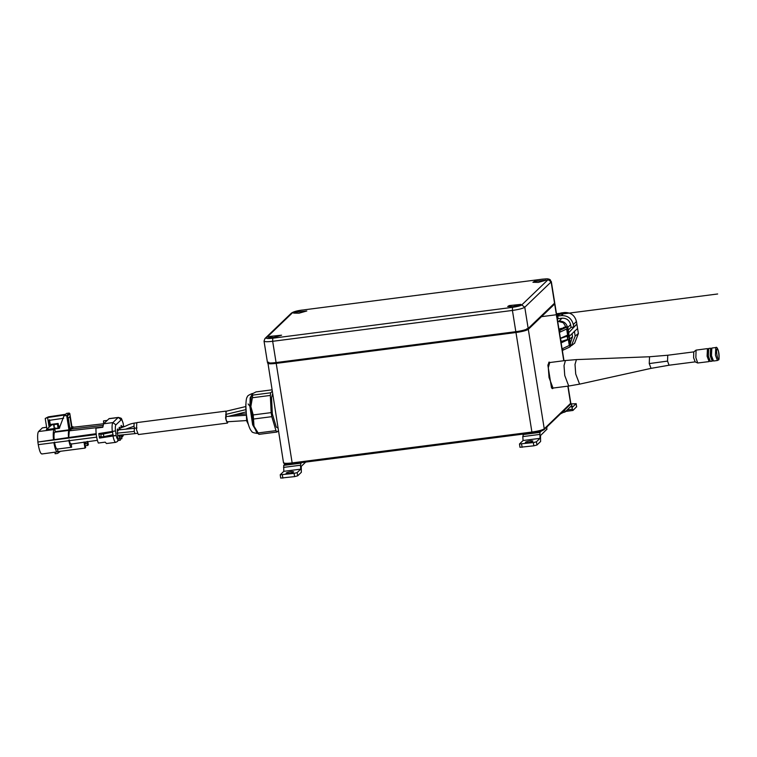 <?xml version="1.0" encoding="UTF-8"?>
<svg xmlns="http://www.w3.org/2000/svg" width="757" height="757" viewBox="0 0 757 757"><rect width="100%" height="100%" fill="white"/><g stroke="black" fill="none" stroke-linecap="round" stroke-linejoin="round"><path stroke-width="1.14" d="M563.757 410.739L563.085 412.139L562.177 412.253M563.085 412.139L562.981 411.486M547.273 426.57L546.601 427.96M549.317 362.773L548.787 362.281M552.175 388.54L552.553 387.934M553.301 388.019L552.61 388.644L551.503 387.858L547.869 365.186L549.185 362.073L550.017 362.508M515.971 332.522L276.21 363.388L292.155 462.915L531.906 432.039L515.971 332.522C522.368 331.594 526.484 330.525 528.31 329.323L554.673 304.011L554.408 303.302M267.883 362.735L283.506 462.745C284.424 463.644 282.891 464.817 292.486 463.786L532.237 432.919L541.548 430.951L543.952 429.749L570.324 404.437L570.797 403.178L568.062 386.117M267.741 362.868C267.24 363.909 270.06 364.079 276.21 363.388M298.977 313.199L293.574 313.095L295.164 312.177L306.803 310.976L298.977 313.199M273.76 337.414L268.357 337.31L269.946 336.392L281.585 335.19L273.76 337.414M513.104 306.594L507.701 306.49L509.291 305.573L520.93 304.371L513.104 306.594M538.322 282.389L532.919 282.285L534.508 281.367L546.147 280.166L538.322 282.389M267.609 362.035C267.448 363.086 270.268 363.265 276.078 362.556L515.829 331.689C521.734 330.885 525.85 329.815 528.178 328.481L554.54 303.178L551.134 281.926L524.771 307.228C522.936 308.44 518.829 309.509 512.423 310.436L272.671 341.303C266.521 341.994 263.701 341.814 264.212 340.782M527.837 328.737L527.061 329.484C525.453 330.544 521.828 331.481 516.198 332.295L276.447 363.171C271.034 363.776 268.546 363.625 269 362.707M559.347 332.427L560.123 331.415L559.243 330.658L559.224 331.632L560.133 331.415M570.201 346.186L569.538 347.094L570.201 346.186L569.283 345.466L568.337 339.524L569.122 339.429L570.201 346.186L570.75 345.656L570.068 346.583M560.114 338.417L568.488 334.708L569.226 339.325L566.851 339.694M563.728 327.393L566.898 326.806L567.845 327.526L566.643 328.973L567.589 334.906M570.75 345.656L567.845 327.526M564.438 327.119L563.369 328.065L559.943 328.784M568.384 334.812L567.296 328.046L566.368 327.308L566.898 326.806M561.808 348.968L569.283 345.466M562.129 349.762L562.413 350.444L563.028 349.554L562.129 349.762L562.413 350.444L563.028 349.554L561.997 348.968M560.852 343.025L568.337 339.524M557.379 319.416L558.117 318.688L557.701 316.085L561.429 315.603C567.712 315.47 571.677 318.46 573.323 324.592L573.711 327.024L576.862 324.072L577.572 328.491L569.255 336.335M557.701 316.085L560.823 312.991L564.561 312.509C570.844 312.376 574.8 315.366 576.446 321.498L576.862 324.072L568.677 332.73M573.711 327.024L571.043 327.374L570.608 324.649C569.425 320.239 566.567 318.082 562.044 318.177L558.117 318.688M570.608 324.649L567.646 327.582C566.454 323.163 563.605 321.015 559.082 321.11L557.682 321.29M559.678 314.127L556.527 316.625M565.564 336.032L567.608 335.711L567.674 339.429L561.278 341.473L560.417 338.407M567.674 339.429L567.154 336.174L560.786 338.36M570.362 343.205L572.538 336.714L572.055 333.695M574.374 331.169L575.159 336.08L571.412 345.703M577.572 328.491L578.376 333.534L574.629 343.158M556.471 313.758L560.587 313.228M568.062 330.175L571.043 327.374M566.17 327.403L563.34 322.747L558.288 321.403M123.183 423.56C122.454 420.674 121.773 419.435 121.139 419.851L118.404 417.419C122.464 418.772 120.723 416.965 123.23 423.456L123.523 426.409M116.143 435.53L99.517 438.095L98.789 433.572L115.518 430.913L116.143 435.53C116.881 438.417 117.562 439.656 118.196 439.24L117.449 441.511L115.726 442.343L106.463 443.536M121.139 419.851L115.897 424.876C115.319 425.633 115.159 427.677 115.424 431.007M118.13 440.678L117.363 431.518C117.212 428.547 117.486 428.282 118.215 430.705M119.019 435.209L120.335 440.205L118.224 440.508M121.139 434.982L121.82 438.776L122.028 434.887M112.405 431.32L113.124 435.843L116.247 435.436M113.124 435.843L100.113 437.518L99.943 436.723M99.517 438.095L100.113 437.518M118.404 417.419L109.14 418.612L103.614 423.788L102.81 427.289L95.94 428.169C95.884 433.941 96.678 438.899 98.325 443.044L105.195 442.154L106.482 443.536M117.524 428.973L118.045 429.929M119.966 435.105L120.335 440.205M119.209 429.749C119.048 426.778 119.332 426.513 120.06 428.935M119.351 427.213L119.871 428.121M121.82 438.776L119.72 439.051M121.054 427.979C120.912 424.923 121.205 424.715 121.934 427.364M121.186 425.443L121.735 426.418M103.624 423.75L103.548 420.873L107.134 420.409M103.491 423.456L104.031 423.39M226.305 416.473L225.841 411.306L245.164 406.698M247.416 420.504L226.769 421.81L225.946 419.624L226.088 416.501L245.505 415.328M225.917 411.127L136.799 422.605L136.478 429.626L138.332 434.546L227.45 423.078L225.595 418.148L226.22 411.25M228.046 421.668L227.45 423.078M272.52 394.142L271.545 397.643L272.321 413.833L276.248 427.014L277.942 428.008M271.839 389.864L256.046 391.899L252.431 393.754L252.715 395.107L270.656 392.788L272.085 391.416M253.217 414.931L271.157 412.622L270.334 395.438L252.384 397.747L250.851 406.594L253.217 414.931L253.992 426.219L258.998 434.357L256.472 432.124L253.992 426.219L250.851 406.594C250.548 399.545 251.078 395.258 252.431 393.754L252.251 393.952M271.157 412.622L271.81 416.672L253.86 418.981M258.023 432.957L275.974 430.648L271.81 416.672M275.974 430.648L276.948 432.048L258.998 434.357M278.377 430.676L276.948 432.048M270.656 392.788L270.334 395.438M252.715 395.107L252.384 397.747M251.343 412.537L251.135 411.316M249.744 406.093L248.135 403.964M245.798 404.475L246.687 420.996L248.372 424.478M68.972 429.929L66.663 415.517L67.505 415.953L69.71 429.73L55.233 431.689L54.788 428.926L59.245 428.358L63.957 415.867L66.663 415.517L69.218 413.057L69.833 413.719L67.505 415.953M69.833 413.719L72.038 427.497L71.527 427.468L72.946 426.74L73.628 427.203M70.06 429.399L68.253 418.129L69.881 416.568L71.688 427.837L70.06 429.399M59.708 427.913L55.772 428.415M71.688 427.837L69.843 428.074M58.658 426.693L59.935 426.522M96.262 434.527L37.85 442.05L68.499 437.537C68.196 433.543 68.376 431.149 69.048 430.364L69.71 429.73M54.135 439.391C53.832 435.389 54.021 433.004 54.693 432.219L55.233 431.689M57.513 448.835L57.958 451.598L84.973 448.116L85.711 447.406L84.689 443.99L85.418 443.29L85.219 442.06M60.475 451.267L57.589 453.424L55.091 453.746L55.119 452.279M112.746 432.086L103.406 434.007L103.823 436.628L113.171 434.698M103.823 436.628L101.239 436.959L100.813 434.348L103.406 434.007M100.813 434.348L101.306 433.884L98.864 434.196M57.958 451.598L57.731 451.815C56.368 452.298 55.081 449.251 53.879 442.656L96.659 437.149M99.262 436.817L101.173 436.571M53.879 442.656L38.266 444.671L37.85 442.05M38.266 444.671C39.478 451.257 40.755 454.314 42.118 453.822M57.731 451.815L41.786 453.992M57.371 448.967C56.349 449.327 55.384 447.037 54.476 442.079M69.19 439.902C69.937 443.299 70.666 444.596 71.357 443.772L71.489 447.245L57.125 449.09M71.735 447.113C70.713 447.482 69.748 445.182 68.84 440.233M84.973 448.116L83.989 441.974M86.639 441.861L87.396 441.397L87.717 443.403L84.926 443.763M87.717 443.403L84.718 444.132M87.821 441.691L88.342 444.879L85.465 445.873M87.301 443.801L87.594 445.599M85.248 442.268L86.667 442.088M68.499 437.537L96.167 433.695M68.764 437.281L69.303 430.818L102.829 426.957M70.486 430.686L71.158 429.049L103.009 425.377M72.331 428.916L72.984 427.279L103.652 423.75M46.622 427.194L42.373 427.875L38.55 431.547C37.595 432.758 37.377 436.24 37.907 441.993M58.507 425.708L59.16 426.238M53.52 439.987C52.99 434.234 53.198 430.752 54.154 429.541L54.788 428.926M60.087 426.115L58.601 426.314M69.218 413.057L66.521 413.407L63.957 415.867M63.654 418.233L48.76 420.438L49.517 425.169L57.418 424.147L58.062 428.121M58.876 428.017L58.147 423.456L50.236 424.478L49.479 419.747M50.236 424.478L49.517 425.169M53.681 424.97L54.258 428.576L46.395 429.588L46.925 429.077L45.221 418.47L47.587 417.542L49.129 427.156L51.722 424.885M65.594 414.297L48.316 416.852L47.587 417.542L64.875 414.987M48.316 416.852L45.221 418.47M58.147 423.456L57.418 424.147M54.097 424.582L54.258 428.576M55.706 428.046L54.665 428.178M46.395 429.588L51.306 425.283M46.925 429.077L49.129 427.156M305.696 462.092L301.248 466.359L301.352 472.292L297.681 475.822L294.596 476.617L294.076 473.399L297.17 472.595L300.756 469.141L283.818 471.327L280.222 474.771L280.696 478.093L294.596 476.617M280.222 474.771L294.076 473.399M293.158 472.33C289.94 473.447 287.584 473.75 286.108 473.239L286.629 472.737C289.855 471.62 292.202 471.318 293.678 471.829L293.158 472.33M285.124 464.032L283.714 465.385L283.818 471.327M300.756 469.141L300.463 465.233L301.22 462.669M546.866 429.257L540.507 435.549L540.612 441.492L536.94 445.012L533.855 445.816L533.335 442.59L536.429 441.785L540.015 438.341L523.078 440.517L519.482 443.971L519.955 447.283L533.855 445.816M519.482 443.971L533.335 442.59M532.417 441.52C529.2 442.646 526.844 442.949 525.367 442.429L525.888 441.937C529.115 440.811 531.461 440.508 532.937 441.028L532.417 441.52M523.532 434.045L522.784 436.609L523.078 440.517M540.015 438.341L539.911 432.398L541.359 431.017M576.579 406.774L572.935 410.455L571.365 405.922L564.977 412.063L561.495 412.915M570.731 402.809L572.5 407.162L576.134 403.623L576.654 406.85M576.607 406.935L576.086 403.708L571.649 403.878M572.935 410.455L565.64 411.43M560.435 413.928L562.678 412.745M715.781 347.539L711.826 348.05L711.476 355.667L713.491 361.013L717.447 360.502L715.431 355.156L715.781 347.539C716.557 346.697 717.456 347.908 718.488 351.163C719.973 362.963 718.317 358.95 717.447 360.502M713.435 360.587L712.186 360.748L710.303 355.752L710.634 348.636L711.883 348.475M712.659 360.692L712.242 361.174L710.227 355.828L710.577 348.211L711.097 348.57M710.577 348.211L708.694 348.447L708.344 356.064L710.369 361.42L712.242 361.174M710.312 360.994L709.063 361.155L707.18 356.159L707.502 349.034L708.751 348.873M709.536 361.089L709.12 361.581L707.095 356.225L707.445 348.608L707.975 348.977M709.12 361.581L697.717 363L695.863 357.673L696.062 350.122L707.445 348.608M693.885 351.873L667.797 355.232L649.582 356.755L576.427 359.603L575.017 364.401L575.717 374.024L579.588 384.14L651.077 368.356L669.084 365.215L695.172 361.865L693.611 357.739L693.762 351.92L696.062 350.122M565.432 360.521L549.724 362.546L548.305 367.628L549.033 377.535L553.007 388.057L568.725 386.032L564.75 375.51L564.022 365.603L565.432 360.521L576.427 359.603M717.655 293.981L540.328 316.814M531.906 432.039L532.266 432.9L531.906 432.039C538.303 431.121 542.419 430.052 544.255 428.841L543.384 430.023C541.728 431.112 538.028 432.067 532.266 432.9L292.514 463.776L292.155 462.915L292.514 463.776M283.686 462.395C283.175 463.426 285.995 463.606 292.155 462.915M528.31 329.323L544.255 428.841L570.797 403.178M569.747 404.711L570.617 403.528L567.835 386.146M563.766 360.739L554.673 304.011M548.115 279.636C548.494 278.86 546.384 278.727 541.766 279.248L302.015 310.115C297.217 310.815 294.132 311.61 292.76 312.518L266.388 337.83C266.01 338.606 268.129 338.739 272.738 338.218L512.489 307.351C517.286 306.651 520.381 305.856 521.753 304.948L548.115 279.636L551.134 281.926L550.292 279.797L549.232 279.21C547.566 278.964 549.09 278.548 541.842 279.21L541.766 279.248M541.927 279.229L302.015 310.115M302.175 310.096L302.09 310.077C296.82 310.739 293.224 311.78 291.322 313.199L292.76 312.518M291.322 313.199L264.959 338.511L266.388 337.83M276.078 362.556L272.671 341.303L272.738 338.218M515.829 331.689L512.423 310.436L512.489 307.351M528.178 328.481L524.771 307.228L521.753 304.948M527.061 329.484L526.929 328.642M516.198 332.295L516.066 331.462M276.447 363.171L276.314 362.329M559.177 330.667L566.368 327.308M561.003 328.377L559.063 330.099M562.347 350.453L569.775 347.028M573.323 324.592L576.446 321.498M562.044 318.177L559.082 321.11M572.538 336.714L569.491 339.127M578.376 333.534L575.159 336.08M564.561 312.509L561.429 315.603M123.467 434.755L122.568 436.59M115.897 424.876L112.878 422.595L118.111 417.571L108.857 418.763M112.32 431.831C111.837 426.882 112.027 423.806 112.878 422.595L103.614 423.788M116.02 442.192C115.055 442.722 114.061 440.773 113.039 436.354M119.644 438.672L118.404 438.823M120.202 440.224L118.234 440.479M225.7 414.429L245.041 409.821M125.69 429.172L133.98 426.238L134.585 428.282M119.01 428.263C128.028 425.992 126.807 424.478 134.121 423.116L133.98 426.238M117.023 433.155L134.226 431.433L135.058 433.619L117.855 435.351M117.174 430.033L134.368 428.311L134.226 431.433M252.554 393.64L250.17 397.851L249.933 406.708L252.649 424.819L257.607 433.288M54.693 432.219L69.048 430.364M46.641 427.327L42.373 427.875M71.962 426.957L72.7 426.863M38.55 431.547L54.154 429.541M297.17 472.595L297.681 475.822M282.342 474.904L282.863 478.131M286.761 473.551L286.629 472.737M283.714 465.385L300.652 463.208M283.525 467.41L300.463 465.233M546.895 429.418L546.545 427.26M536.429 441.785L536.94 445.012M521.601 444.104L522.112 447.321M526.02 442.75L525.888 441.937M522.973 434.584L539.911 432.398M522.784 436.609L539.722 434.423M564.627 409.897L564.977 412.063M572.235 409.291L567.182 409.944M716.907 354.778C717.778 358.922 718.488 359.944 719.046 357.843C719.708 350.245 715.365 344 716.907 354.778M667.759 355.241L667.532 361.098L669.056 365.215M651.039 368.366L649.251 363.578L667.532 361.098M649.251 363.578L649.534 356.755M563.993 360.701L554.853 303.661M264.959 338.511L264.032 341.133L267.439 362.385M554.72 302.819L551.314 281.566M268.707 362.187L268.839 363.019M569.974 346.886L570.513 346.375M562.508 328.462L563.577 327.507M559.716 328.954L559.007 329.588M566.842 328.907L559.395 332.408M571.516 345.627L574.733 343.082M123.713 434.726L122.691 436.477M235.086 414.751L245.325 413.918M229.03 416.199L245.154 412.139M120.95 426.484L124.706 426.428M136.724 422.775L134.121 423.116M136.97 427.97L134.368 428.311M137.651 433.288L135.058 433.619M253.008 393.451L252.09 393.574C248.599 395.05 247.019 396.166 247.359 396.923C246.366 397.368 245.855 401.314 245.836 408.78C247.056 424.97 250.51 430.449 251.788 431.376C251.655 432.2 253.472 432.881 257.219 433.43L258.137 433.316M72.047 427.478L69.814 413.549M71.016 444.085L97.369 440.328M71.953 426.863L72.946 426.74M546.601 427.213L546.942 429.333M695.04 361.837L697.717 363M568.725 386.032L579.588 384.14"/></g></svg>
